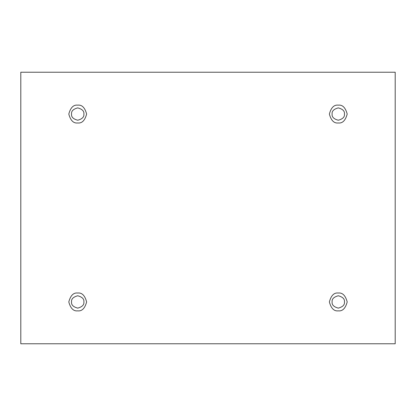 <?xml version="1.0" encoding="UTF-8"?>
<svg xmlns="http://www.w3.org/2000/svg" width="416" height="416" viewBox="0 0 416 416"><rect width="100%" height="100%" fill="white"/><g stroke="black" fill="none" stroke-linecap="round" stroke-linejoin="round"><path stroke-width="0.62" d="M77.714 122.97C81.931 123.479 84.9 120.505 86.627 114.057C84.9 107.609 81.931 104.634 77.714 105.144C81.931 104.634 84.9 107.609 86.627 114.057C84.9 120.505 81.931 123.479 77.714 122.97C73.502 123.479 70.528 120.505 68.801 114.057C70.528 107.609 73.502 104.634 77.714 105.144C73.502 104.634 70.528 107.609 68.801 114.057C70.528 120.505 73.502 123.479 77.714 122.97M71.542 114.057C71.193 116.974 73.247 119.033 77.714 120.229C82.181 119.033 84.235 116.974 83.886 114.057C84.235 111.14 82.181 109.08 77.714 107.884C73.247 109.08 71.193 111.14 71.542 114.057C71.193 111.14 73.247 109.08 77.714 107.884C82.181 109.08 84.235 111.14 83.886 114.057C84.235 116.974 82.181 119.033 77.714 120.229C73.247 119.033 71.193 116.974 71.542 114.057M338.286 122.97C342.498 123.479 345.472 120.505 347.199 114.057C345.472 107.609 342.498 104.634 338.286 105.144C342.498 104.634 345.472 107.609 347.199 114.057C345.472 120.505 342.498 123.479 338.286 122.97C334.069 123.479 331.1 120.505 329.373 114.057C331.1 107.609 334.069 104.634 338.286 105.144C334.069 104.634 331.1 107.609 329.373 114.057C331.1 120.505 334.069 123.479 338.286 122.97M332.114 114.057C331.765 116.974 333.819 119.033 338.286 120.229C342.753 119.033 344.807 116.974 344.458 114.057C344.807 111.14 342.753 109.08 338.286 107.884C333.819 109.08 331.765 111.14 332.114 114.057C331.765 111.14 333.819 109.08 338.286 107.884C342.753 109.08 344.807 111.14 344.458 114.057C344.807 116.974 342.753 119.033 338.286 120.229C333.819 119.033 331.765 116.974 332.114 114.057M338.286 310.856C342.498 311.366 345.472 308.391 347.199 301.943C345.472 295.495 342.498 292.521 338.286 293.03C342.498 292.521 345.472 295.495 347.199 301.943C345.472 308.391 342.498 311.366 338.286 310.856C334.069 311.366 331.1 308.391 329.373 301.943C331.1 295.495 334.069 292.521 338.286 293.03C334.069 292.521 331.1 295.495 329.373 301.943C331.1 308.391 334.069 311.366 338.286 310.856M332.114 301.943C331.765 304.86 333.819 306.92 338.286 308.116C342.753 306.92 344.807 304.86 344.458 301.943C344.807 299.026 342.753 296.967 338.286 295.771C333.819 296.967 331.765 299.026 332.114 301.943C331.765 299.026 333.819 296.967 338.286 295.771C342.753 296.967 344.807 299.026 344.458 301.943C344.807 304.86 342.753 306.92 338.286 308.116C333.819 306.92 331.765 304.86 332.114 301.943M77.714 310.856C81.931 311.366 84.9 308.391 86.627 301.943C84.9 295.495 81.931 292.521 77.714 293.03C81.931 292.521 84.9 295.495 86.627 301.943C84.9 308.391 81.931 311.366 77.714 310.856C73.502 311.366 70.528 308.391 68.801 301.943C70.528 295.495 73.502 292.521 77.714 293.03C73.502 292.521 70.528 295.495 68.801 301.943C70.528 308.391 73.502 311.366 77.714 310.856M71.542 301.943C71.193 304.86 73.247 306.92 77.714 308.116C82.181 306.92 84.235 304.86 83.886 301.943C84.235 299.026 82.181 296.967 77.714 295.771C73.247 296.967 71.193 299.026 71.542 301.943C71.193 299.026 73.247 296.967 77.714 295.771C82.181 296.967 84.235 299.026 83.886 301.943C84.235 304.86 82.181 306.92 77.714 308.116C73.247 306.92 71.193 304.86 71.542 301.943M20.8 72.228L395.2 72.228L395.2 343.772L20.8 343.772L20.8 72.228L20.8 343.772L395.2 343.772L395.2 72.228L20.8 72.228"/></g></svg>
